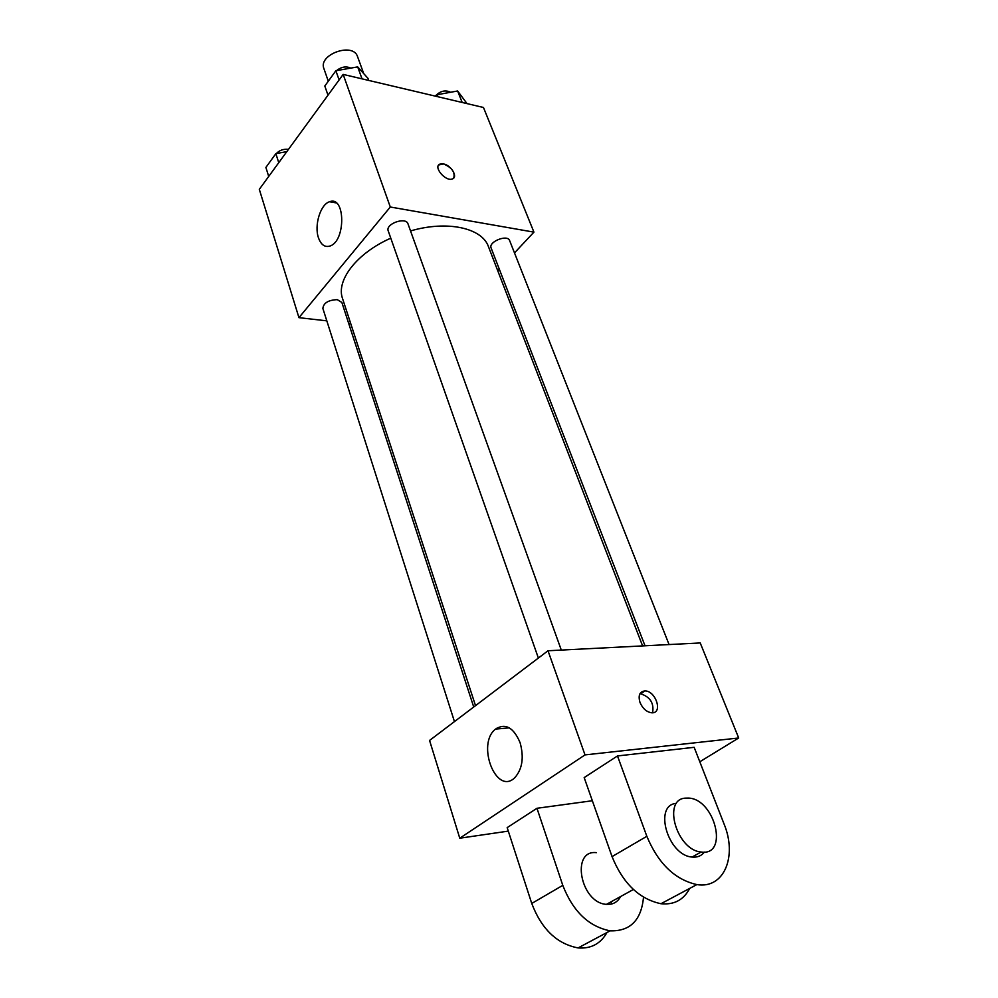 <?xml version="1.0" encoding="UTF-8"?>
<svg xmlns="http://www.w3.org/2000/svg" width="998" height="998" viewBox="0 0 998 998"><rect width="100%" height="100%" fill="white"/><g stroke="black" fill="none" stroke-linecap="round" stroke-linejoin="round"><path stroke-width="1.5" d="M363.721 73.603L357.546 56.624C353.217 41.928 317.963 54.478 323.901 68.6L328.292 81.2M326.82 320.845L298.951 317.663L259.305 189.333L343.162 74.401L483.469 107.485L533.93 232.135L514.494 252.893M335.652 202.494L330.226 201.559M499.287 269.111L497.765 270.745M642.6 645.906L488.446 246.631C482.096 227.943 447.304 220.146 410.527 230.937M390.767 238.173C356.635 253.267 335.864 280.5 342.551 298.577L475.522 705.648M298.951 317.663L390.293 207.01L533.93 232.135M350.722 323.577L348.676 323.34M561.3 650.072L407.995 223.864C405.912 216.491 385.178 223.864 388.222 230.9L538.371 658.044M669.072 644.558L509.641 240.618C507.595 234.031 488.159 241.778 491.116 247.991L645.007 645.781M454.452 721.604L322.865 308.444C323.527 302.955 328.342 300.024 337.299 299.649L341.865 302.456L473.726 707.008M390.293 207.01L343.162 74.401M318.474 237.823C314.033 225.423 320.47 204.253 329.565 201.758C345.483 195.184 345.932 241.304 329.926 246.044C324.812 247.541 320.994 244.797 318.474 237.823M438.733 164.982L443.386 163.897C451.034 165.094 458.282 177.058 452.443 178.904C445.694 182.073 432.708 166.566 440.006 164.071L443.386 163.897C451.807 167.452 455.263 172.143 453.741 177.993M496.505 728.34L500.809 728.627M508.294 831.122L459.766 838.208L429.564 740.441L548.002 650.758L700.234 642.962L738.695 737.984L699.798 761.773M268.712 176.434L265.892 167.439L275.86 153.655L286.825 151.609M278.754 162.674L275.86 153.655M288.459 149.376C283.582 148.814 279.527 150.224 276.284 153.58M327.993 95.197L324.812 86.015L335.877 70.733L357.683 66.891L367.975 78.331L368.736 80.426M362.024 78.842L357.683 66.891M339.12 79.94L335.877 70.733M350.747 68.114C346.094 65.993 341.353 66.829 336.538 70.609M435.951 96.282L437.199 94.71L457.62 90.98L467.027 103.605M462.186 102.457L457.62 90.98M437.985 96.756L437.199 94.71M450.572 92.278C445.333 89.683 440.218 90.955 435.203 96.107M520.095 742.674C524.162 757.507 522.353 769.221 514.681 777.816C496.056 795.843 476.183 743.884 495.519 729.101C505.362 722.864 513.558 727.38 520.095 742.674M459.766 838.208L585.015 754.9L548.002 650.758L700.234 642.962M429.564 740.441L548.002 650.758M640.017 702.53C637.984 695.469 639.606 691.602 644.883 690.928C655.836 690.579 663.221 713.607 651.781 712.797C646.692 712.098 642.774 708.68 640.017 702.53M585.015 754.9L738.695 737.984M652.592 712.772C654.189 703.228 650.209 696.903 640.666 693.81L639.893 693.835M592.338 800.745L536.961 808.28L507.171 827.629L531.747 903.452C541.49 929.063 556.934 943.896 578.091 947.925C591.003 948.898 600.621 943.759 606.946 932.544M617.488 755.948L646.841 836.312C658.256 863.569 674.935 879.662 696.866 884.59C724.124 889.193 737.51 856.272 724.024 823.911L694.159 747.315L617.488 755.948L584.179 777.592L612.048 856.608C622.939 883.38 639.244 899.086 660.963 903.726C674.137 905.011 683.717 899.897 689.693 888.407M596.43 852.654C570.582 849.473 580.325 902.916 606.46 904.363L610.863 904.176C615.18 903.252 618.423 900.707 620.606 896.541M536.961 808.28L562.785 885.351L531.747 903.452M643.51 897.214C641.34 920.206 630.212 931.421 610.127 930.835C588.745 926.581 572.964 911.411 562.785 885.351M611.412 904.051L611.113 901.793M676.27 803.402C653.391 804.899 667.662 855.336 692.038 857.057C697.265 857.594 701.394 855.947 704.401 852.092M685.127 798.15L688.57 798.076C715.03 798.999 729.101 856.321 701.145 852.018C676.744 850.234 662.223 799.573 685.127 798.15M646.841 836.312L612.048 856.608M336.239 202.906L329.565 201.758M495.519 729.101L509.317 727.854M644.883 690.928L640.666 693.81M606.46 904.363L633.381 889.48M701.145 852.018L692.038 857.057M610.127 930.835L578.091 947.925M696.866 884.59L660.963 903.726"/></g></svg>
